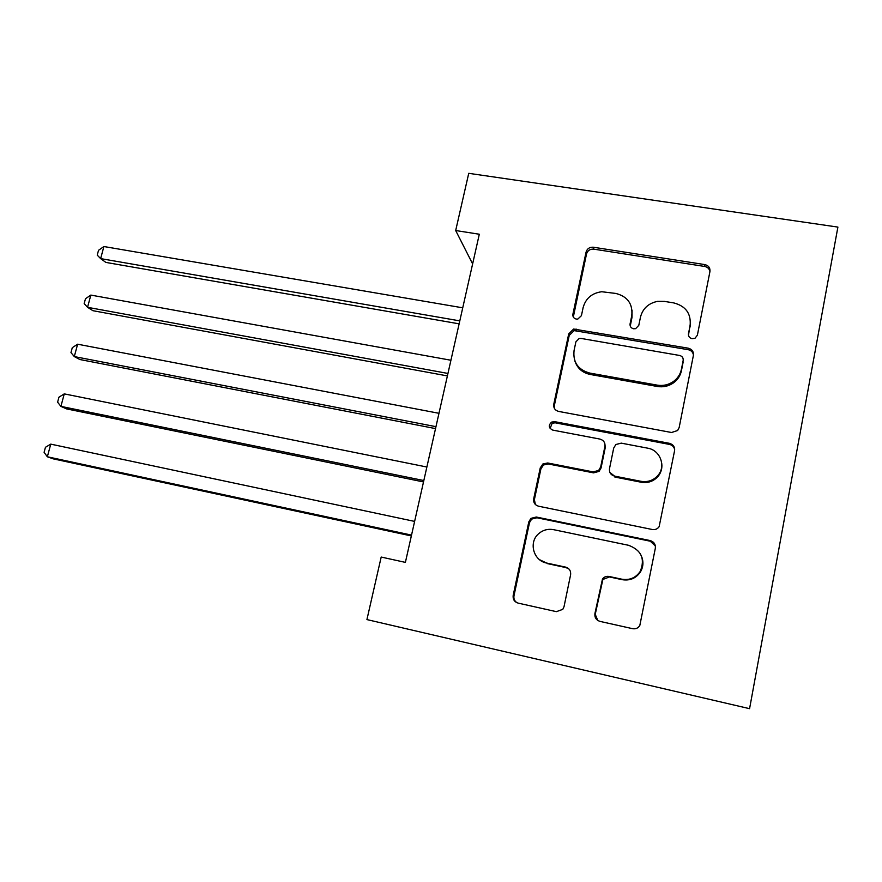 <?xml version="1.0" encoding="UTF-8"?>
<svg xmlns="http://www.w3.org/2000/svg" width="882" height="882" viewBox="0 0 882 882"><rect width="100%" height="100%" fill="white"/><g stroke="black" fill="none" stroke-linecap="round" stroke-linejoin="round"><path stroke-width="1.32" d="M692.094 338.677L695.016 338.247L697.375 335.204L709.955 271.513C710.275 267.852 708.566 265.537 704.806 264.589L593.167 247.203C589.507 247.081 587.147 248.713 586.078 252.087L572.892 314.224C572.616 316.77 573.741 318.38 576.277 319.075L577.831 319.063L581.425 315.657L583.134 307.553C585.714 298.359 591.921 293.078 601.745 291.733L615.89 293.452C627.62 296.539 632.912 303.948 631.766 315.679L630.079 323.859C629.825 326.439 630.994 328.071 633.585 328.777L635.646 328.655L638.8 325.337L640.475 317.134C642.724 308.546 648.391 303.298 657.476 301.368L664.333 301.379L673.749 302.912C685.733 306.054 691.19 313.562 690.121 325.425L688.478 333.705C688.247 336.307 689.448 337.971 692.094 338.677M594.909 613.574C594.501 617.532 596.21 620.145 600.025 621.402L632.659 628.69C635.823 629.197 638.215 628.105 639.836 625.404L655.337 548.229C655.701 544.304 653.959 541.746 650.122 540.556L536.289 517.017L530.92 518.373L528.792 521.912L513.181 595.427C512.751 599.319 514.382 601.877 518.076 603.101L556.377 611.656L562.804 609.341L564.017 606.717L570.61 574.766C571.007 570.863 569.342 568.317 565.594 567.115L546.597 563.036C533.401 560.743 528.428 542.298 538.582 533.764C542.915 530.005 547.92 528.638 553.587 529.663L628.568 545.297C641.379 550.159 645.282 558.857 640.255 571.382C635.801 577.853 629.649 580.455 621.777 579.187L609.098 576.464C606.386 576.001 604.181 576.839 602.494 578.967L594.909 613.574L597.809 620.465M455.685 230.533L468.739 173.324L837.9 227.093L749.579 708.676L366.923 619.583L381.189 557.049L405.389 562.385L479.312 234.237L455.685 230.533L472.631 263.916M671.533 432.5L677.63 430.515L679.162 427.527L693.406 355.336C693.748 351.587 692.017 349.206 688.236 348.181L573.609 329.041L568.725 333.859L553.775 404.254C553.367 407.969 554.987 410.362 558.637 411.42L671.533 432.5M674.576 450.713L659.13 526.697C657.465 529.013 655.194 529.95 652.305 529.509L538.571 506.213C534.9 505.077 533.279 502.608 533.698 498.804L540.269 467.868L542.904 463.965L547.722 462.984L593.134 471.903L598.669 470.426L600.675 466.975L604.909 446.402C605.295 442.61 603.619 440.173 599.903 439.082L552.76 430.107C548.648 428.024 548.251 425.356 551.57 422.114L554.558 421.64L669.383 443.315C673.198 444.418 674.928 446.887 674.576 450.713M688.478 335.248L690.452 322.9M632.063 310.199L632.008 317.322L630.255 326.086M709.922 271.689C709.437 268.845 707.695 267.103 704.718 266.463L593.575 249.11C589.926 249 587.577 250.62 586.519 253.983L573.311 317.024M693.45 355.093C692.965 352.183 691.223 350.386 688.225 349.691L574.105 330.618L569.232 335.403L554.359 405.5L554.546 408.664M683.175 360.462C683.407 357.849 682.216 356.174 679.57 355.457L581.051 338.434L579.132 338.523L575.891 341.852L574.072 350.474C572.793 362.226 578.019 369.756 589.727 373.064L657.233 385.136C663.165 386.084 668.578 384.861 673.484 381.465C677.707 378.334 680.353 374.266 681.422 369.271L683.186 360.374M574.921 361.124C577.379 368.323 582.451 372.766 590.157 374.453L589.727 373.064M683.175 361.929L681.444 370.694C680.375 375.666 677.74 379.712 673.539 382.832C668.655 386.217 663.264 387.43 657.366 386.481L590.157 374.453M604.876 443.778L605.273 447.472L601.061 467.956L599.065 471.385L593.553 472.862L548.339 463.976L543.544 464.957L540.92 468.838L534.382 499.631L535.385 504.493M674.686 449.798C674.135 446.92 672.393 445.123 669.46 444.407L555.142 422.809L552.165 423.283L550.103 428.465M641.06 481.329C647.895 482.399 653.562 480.392 658.071 475.288C666.219 466.016 660.045 450.052 647.708 448.177L621.259 443.139L615.868 444.517L613.707 448.078L609.495 468.695C609.109 472.52 610.785 474.99 614.545 476.115L641.06 481.329L641.258 482.245C648.061 483.325 653.705 481.318 658.192 476.247C661.136 472.498 662.327 468.276 661.765 463.59M609.925 472.487L614.545 476.115M641.258 482.245L614.864 477.063M641.887 557.181C643.639 562.33 643.165 567.236 640.464 571.9C636.032 578.338 629.902 580.929 622.064 579.661L609.451 576.949L602.88 579.452L595.328 613.894M539.475 559.651L546.597 563.036M569.033 569.088L566.145 567.644L547.237 563.576M655.37 545.958L650.277 541.217L536.962 517.767L531.625 519.112L529.498 522.64L513.974 595.824C513.511 598.834 514.559 601.171 517.128 602.803M462.73 307.818L103.889 246.53L100.636 258.613L105.873 262.417L459.125 323.837M103.889 246.53L98.53 250.301L97.229 255.119L100.636 258.613L459.798 320.872M450.923 360.242L90.835 295.084L87.55 307.311L92.93 310.696L447.395 375.908M90.835 295.084L85.488 298.711L84.176 303.573L87.55 307.311L447.946 373.45M660.541 472.399L659.99 472.344M438.971 413.305L77.627 344.2L74.297 356.571L79.832 359.514L435.521 428.597M77.627 344.2L72.291 347.662L70.968 352.591L74.297 356.571L435.962 426.668M426.866 467.019L64.265 393.879L60.902 406.382L66.591 408.895L423.503 481.936M64.265 393.879L58.951 397.187L57.606 402.17L60.902 406.382L423.823 480.547M414.617 521.405L50.759 444.131L47.352 456.777L53.196 458.849L411.343 535.936M50.759 444.131L45.456 447.284L44.1 452.323L47.352 456.777L411.53 535.098M690.099 327.035L690.121 325.425M630.332 325.469L630.079 323.859M632.008 317.322L631.766 315.679M573.388 315.855L572.892 314.224M586.519 253.983L586.078 252.087M593.773 249.143L593.377 247.225M704.718 266.463L704.806 264.589M688.467 335.215L688.478 333.705M554.359 405.5L553.775 404.254M569.232 335.403L568.725 333.859M576.563 330.552L576.078 328.986M688.225 349.691L688.236 348.181M657.366 386.481L657.233 385.136M681.444 370.694L681.422 369.271M534.382 499.631L533.698 498.804M540.92 468.838L540.269 467.868M548.339 463.976L547.722 462.984M593.553 472.862L593.134 471.903M601.061 467.956L600.675 466.975M605.273 447.472L604.909 446.402M555.142 422.809L554.558 421.64M669.46 444.407L669.383 443.315M566.145 567.644L565.594 567.115M513.974 595.824L513.181 595.427M529.498 522.64L528.792 521.912M536.962 517.767L536.289 517.017M650.277 541.217L650.122 540.556M593.575 249.11L593.167 247.203M574.105 330.618L573.609 329.041M673.539 382.832L673.484 381.465M543.544 464.957L542.904 463.965M599.065 471.385L598.669 470.426M552.165 423.283L551.57 422.114M658.192 476.247L658.071 475.288M531.625 519.112L530.92 518.373"/></g></svg>
